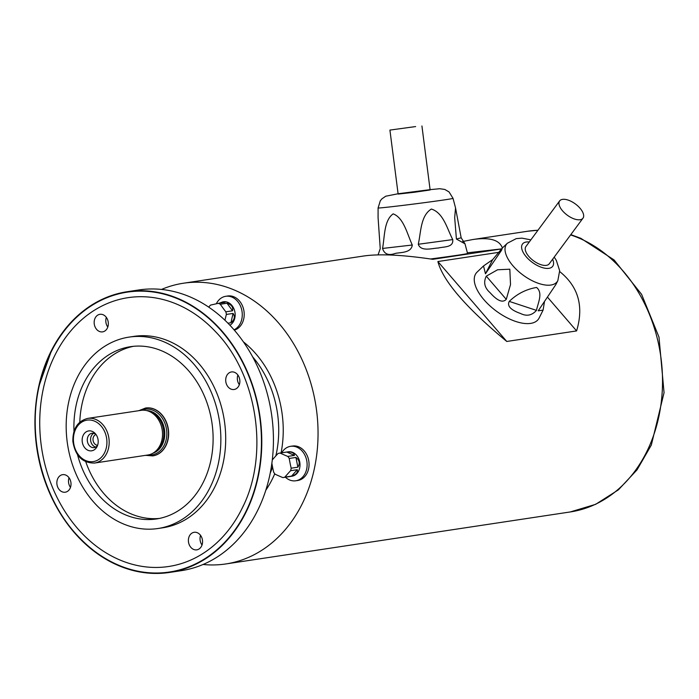 <?xml version="1.0" encoding="UTF-8"?>
<svg xmlns="http://www.w3.org/2000/svg" width="699" height="699" viewBox="0 0 699 699"><rect width="100%" height="100%" fill="white"/><g stroke="black" fill="none" stroke-linecap="round" stroke-linejoin="round"><path stroke-width="1.05" d="M272.269 460.064A12.337 9.795 81.4 0 1 272.313 459.933A96.13 32.171 -36.2 0 1 278.019 453.537A12.337 9.795 81.4 0 1 279.609 453.118L288.303 451.807A12.337 9.795 81.4 0 1 299.827 462.546A12.337 9.795 81.4 0 1 291.99 476.211L283.296 477.522A12.337 9.795 81.4 0 1 282.815 477.583A96.13 26.178 -166.9 0 1 275.161 474.228A12.337 9.795 81.4 0 1 273.676 472.201A96.13 58.34 -102.9 0 1 271.867 463.245M279.609 453.118A12.337 9.795 81.4 0 1 280.089 453.066A96.13 26.178 13.1 0 0 287.743 456.412L294.445 455.407L286.791 452.052L280.089 453.066M286.791 452.052C291.535 451.676 294.087 452.795 294.445 455.407M287.743 456.412A12.337 9.795 81.4 0 1 289.229 458.448A96.13 58.34 77.1 0 0 291.177 468.199L297.879 467.194L295.93 457.434L289.229 458.448M295.93 457.434C299.495 460.169 300.142 463.42 297.879 467.194M291.177 468.199A12.337 9.795 81.4 0 1 290.941 469.475A12.337 9.795 81.4 0 1 290.592 470.707A96.13 32.171 143.8 0 0 284.886 477.111L291.588 476.098L297.293 469.693L290.592 470.707M297.293 469.693C298.027 472.515 296.123 474.656 291.588 476.098M284.886 477.111A12.337 9.795 81.4 0 1 283.296 477.522M223.103 301.837A12.337 9.795 81.4 0 1 223.453 301.785A12.337 9.795 81.4 0 1 234.602 310.723A12.337 9.795 81.4 0 1 229.901 325.218M208.896 307.245A96.13 52.259 -66.3 0 1 209.01 306.826A12.337 9.795 81.4 0 1 210.539 305.105A96.13 3.46 -11.3 0 1 218.254 303.349L225.026 302.326L223.453 301.785M219.189 303.209L222.798 301.881M218.254 303.349A12.337 9.795 81.4 0 1 219.294 303.733A12.337 9.795 81.4 0 1 220.307 304.248A96.13 48.799 41.7 0 0 225.847 311.815L232.549 310.802L227.009 303.235L220.307 304.248M227.009 303.235C231.509 304.642 233.361 307.167 232.549 310.802M225.847 311.815A12.337 9.795 81.4 0 1 226.371 314.436A96.13 52.259 113.7 0 0 224.947 320.247M233.073 313.423C235.257 316.673 234.532 319.784 230.906 322.755L233.073 313.423L226.371 314.436M227.953 323.2L230.906 322.755M39.231 384.267A141.958 112.705 81.4 0 1 127.166 291.719A141.958 112.705 81.4 0 1 259.801 415.258A141.958 112.705 81.4 0 1 169.551 572.446A141.958 112.705 81.4 0 1 39.231 384.267M169.551 572.446L181.19 570.69A141.958 112.705 -98.6 0 0 271.439 413.502A141.958 112.705 -98.6 0 0 138.804 289.963L127.166 291.719M257.162 479.75A141.521 112.364 81.4 0 1 78.48 536.666C42.814 499.628 26.78 436.823 39.537 384.476L50.721 352.794A141.521 112.364 81.4 0 1 192.679 306.503A141.521 112.364 81.4 0 1 257.162 479.75M39.563 384.415A141.521 112.364 81.4 0 1 50.721 352.794M242.151 508.243C269.639 454.892 257.494 374.472 215.484 331.632A135.938 107.926 -98.6 0 0 43.854 386.294A135.938 107.926 -98.6 0 0 105.794 552.699A135.938 107.926 -98.6 0 0 242.151 508.243A135.938 107.926 -98.6 0 0 243.435 505.534M57.117 480.449A8.869 7.042 81.4 0 1 62.613 474.665A8.869 7.042 81.4 0 1 70.896 482.389A8.869 7.042 81.4 0 1 65.26 492.21A8.869 7.042 81.4 0 1 57.117 480.449M188.651 538.081A8.869 7.042 81.4 0 1 194.147 532.297A8.869 7.042 81.4 0 1 202.439 540.021A8.869 7.042 81.4 0 1 196.795 549.842A8.869 7.042 81.4 0 1 188.651 538.081M225.969 377.731A8.869 7.042 81.4 0 1 231.465 371.947A8.869 7.042 81.4 0 1 239.748 379.671A8.869 7.042 81.4 0 1 234.113 389.5A8.869 7.042 81.4 0 1 225.969 377.731M94.426 320.098A8.869 7.042 81.4 0 1 99.922 314.314A8.869 7.042 81.4 0 1 108.214 322.038A8.869 7.042 81.4 0 1 102.578 331.868A8.869 7.042 81.4 0 1 94.426 320.098M129.062 337.11L133.911 336.376A96.785 76.846 81.4 0 1 224.344 420.606A96.785 76.846 81.4 0 1 162.806 527.789L157.957 528.514A96.785 76.846 81.4 0 1 69.105 400.212A96.785 76.846 81.4 0 1 129.062 337.11A96.785 76.846 81.4 0 1 219.495 421.34A96.785 76.846 81.4 0 1 157.957 528.514M73.998 431.327A87.113 69.157 81.4 0 1 76.54 403.472A87.113 69.157 81.4 0 1 130.503 346.678A87.113 69.157 81.4 0 1 211.893 422.493A87.113 69.157 81.4 0 1 156.515 518.946A87.113 69.157 81.4 0 1 77.537 454.761M79.791 422.187A87.113 69.157 81.4 0 1 82.36 402.589A87.113 69.157 81.4 0 1 133.43 346.32M159.416 518.431A87.113 69.157 81.4 0 1 85.767 461.786M152.836 455.879A24.194 19.214 -98.6 0 0 152.941 455.862A24.194 19.214 -98.6 0 0 167.935 440.082A24.194 19.214 -98.6 0 0 145.715 408.006A24.194 19.214 -98.6 0 0 145.61 408.024M70.485 487.386A8.869 7.042 81.4 0 1 68.755 478.693A8.869 7.042 81.4 0 1 69.026 477.74M202.02 545.019A8.869 7.042 81.4 0 1 200.29 536.325A8.869 7.042 81.4 0 1 200.561 535.373M239.329 384.668A8.869 7.042 81.4 0 1 237.599 375.975A8.869 7.042 81.4 0 1 237.878 375.022M107.795 327.036A8.869 7.042 81.4 0 1 106.065 318.342A8.869 7.042 81.4 0 1 106.344 317.39M281.706 452.803A17.423 13.831 81.4 0 1 290.601 446.32L292.54 446.032A17.423 13.831 81.4 0 1 308.818 461.191A17.423 13.831 81.4 0 1 297.739 480.484L295.799 480.772A17.423 13.831 81.4 0 1 285.384 477.207M216.314 303.785A17.423 13.831 81.4 0 1 225.751 296.297L227.691 296A17.423 13.831 81.4 0 1 243.811 310.251A17.423 13.831 81.4 0 1 234.331 330.138M203.068 564.477A141.958 112.705 -98.6 0 0 225.803 563.953A141.958 112.705 -98.6 0 0 316.053 406.766A141.958 112.705 -98.6 0 0 183.418 283.226A141.958 112.705 -98.6 0 0 161.539 289.43M498.527 252.383L437.88 261.54L506.775 341.462L576.596 330.924C583.997 306.337 578.37 286.564 559.724 271.596M437.88 261.54C442.983 280.946 465.953 307.586 506.775 341.462M547.553 297.232L576.596 330.924M183.418 283.226L363.567 256.026C379.365 253.72 402.441 254.812 432.795 259.312L501.463 248.949M467.386 252.828L501.506 248.896M502.38 247.979C499.505 239.879 489.597 237.066 472.646 239.556L462.712 241.504M87.768 418.386A22.586 17.929 81.4 0 1 108.502 448.33A22.586 17.929 81.4 0 1 94.514 463.053C82.386 463.114 75.16 455.844 72.845 441.235C72.74 428.636 77.72 421.025 87.768 418.386L141.111 410.339A22.586 17.929 81.4 0 1 147.078 410.689L148.931 411.178A21.774 17.292 81.4 0 1 163.164 439.706A21.774 17.292 81.4 0 1 155.073 451.886L153.457 452.9A22.586 17.929 81.4 0 1 147.856 454.997A23.119 18.357 -98.6 0 0 166.126 439.872A23.119 18.357 -98.6 0 0 160.552 415.879A23.119 18.357 -98.6 0 0 141.084 410.339M95.973 434.455A5.54 4.395 -98.6 0 0 93.072 440.431A5.54 4.395 -98.6 0 0 97.607 445.28M95.772 447.045A7.261 5.767 81.4 0 1 90.8 437.487A7.261 5.767 81.4 0 1 93.692 433.31M95.92 434.385A7.261 5.767 -98.6 0 0 91.997 433.249A7.261 5.767 -98.6 0 0 87.384 441.287A7.261 5.767 -98.6 0 0 94.164 447.605A7.261 5.767 -98.6 0 0 97.58 445.368M97.904 444.249A10.057 7.977 81.4 0 1 97.109 446.495A10.057 7.977 81.4 0 1 85.811 448.88A10.057 7.977 81.4 0 1 83.635 434.498A10.057 7.977 81.4 0 1 95.134 433.441A10.057 7.977 81.4 0 1 97.904 444.249M147.078 410.689A22.586 17.929 81.4 0 1 161.845 440.274A22.586 17.929 81.4 0 1 153.457 452.9M225.751 296.297A17.423 13.831 81.4 0 1 241.636 309.465A17.423 13.831 81.4 0 1 234.043 329.806M290.601 446.32A17.423 13.831 81.4 0 1 306.878 461.48A17.423 13.831 81.4 0 1 295.799 480.772M415.617 126.571L389.92 130.084L415.617 126.571M430.54 258.979A45.164 0.769 -7.3 0 0 467.552 253.466L465.01 243.829L456.412 239.041L454.682 217.642L455.547 207.944L461.165 237.791L465.01 243.829M418.273 244.266C421.008 232.435 420.457 215.685 431.362 209.053C443.498 212.819 447.115 228.835 452.751 239.591C453.581 247.647 444.319 246.537 438.282 248.031C432.506 248.145 421.016 252.051 418.273 244.266L452.751 239.591M382.563 248.442C384.721 236.716 383.943 220.351 393.161 213.868C403.769 217.8 407.22 234.13 412.288 245.017C411.283 253.283 399.811 252.26 395.11 253.475C388.513 255.808 384.328 254.13 382.563 248.442L412.288 245.017M455.521 207.839L453.022 198.35A37.763 0.647 172.7 0 1 415.643 203.802A37.763 0.647 172.7 0 1 378.098 207.961L378.08 217.712L380.239 248.643L378.072 254.882M389.92 130.084L398.133 194.077L414.166 192.295L430.13 189.971L421.925 125.977M580.03 208.232A14.522 6.92 36.5 0 0 559.628 200.928A14.522 6.92 36.5 0 0 567.186 215.117A14.522 6.92 36.5 0 0 582.975 218.184A14.522 6.92 36.5 0 0 580.03 208.232M483.525 265.961L492.69 259.6L502.398 247.962L501.436 250.408L485.464 273.79L483.525 265.961L477.12 272.068A38.716 18.445 36.5 0 0 496.273 311.064A38.716 18.445 36.5 0 0 539.174 317.931L543.079 310.12L538.186 310.828L555.923 284.458L557.854 280.587A31.516 15.02 -143.5 0 1 522.931 274.995A31.516 15.02 -143.5 0 1 507.343 243.252L502.467 247.9M544.477 301.697L543.079 310.12M509.256 301.391C517.094 293.842 526.207 289.203 536.587 287.464C543.219 293.003 537.994 302.824 536.465 310.382C531.922 315.459 526.662 316.516 520.685 313.554C516.308 311.972 505.805 307.936 509.256 301.391L536.465 310.382M486.277 276.166L497.566 269.779L509.824 269.202L510.515 284.589L506.268 299.347C501.148 304.755 493.468 296.393 490.016 292.636C484.529 287.778 483.289 282.291 486.277 276.166L506.268 299.347M559.628 200.928L525.91 246.546A14.522 6.92 36.5 0 0 533.477 260.736A14.522 6.92 36.5 0 0 549.257 263.803L582.975 218.184M270.216 473.118A95.178 75.562 -98.6 0 0 272.575 467.089M275.843 455.905A95.178 75.562 -98.6 0 0 252.671 356.901M243.418 341.881A98.402 78.122 81.4 0 1 281.077 452.9M274.759 473.747A98.402 78.122 81.4 0 1 265.812 490.2M225.803 563.953L570.279 511.948A141.958 112.705 -98.6 0 0 662.53 381.471A141.958 112.705 -98.6 0 0 570.594 234.934M537.933 230.277A141.958 112.705 -98.6 0 0 527.902 231.212L537.95 230.251M145.715 408.006L145.497 408.041A24.194 19.214 81.4 0 1 167.716 440.117A24.194 19.214 81.4 0 1 152.723 455.897L152.941 455.862M152.95 453.205A21.774 17.292 -98.6 0 0 164.134 439.566A21.774 17.292 -98.6 0 0 146.502 410.54M106.292 447.928A20.97 16.654 -98.6 0 0 86.073 420.317A20.97 16.654 -98.6 0 0 78.148 454.359A20.97 16.654 -98.6 0 0 106.292 447.928M378.098 207.961L380.308 200.779L381.907 198.839L385.752 196.201L398.089 193.754L430.095 189.647L439.723 188.721L444.835 189.464L449.073 191.954L453.022 198.35M456.412 239.041L461.165 237.791M529.274 241.994A18.759 8.938 36.5 0 0 523.394 252.802A18.759 8.938 36.5 0 0 544.014 268.04A18.759 8.938 36.5 0 0 552.621 259.25M492.69 259.6L485.464 273.79M570.279 511.948L595.609 504.346L618.397 489.842L637.06 469.815L651.328 445.053L664.05 392.681L658.991 337.119L641.603 294.358L614.08 259.941L580.869 238.333L570.821 234.637M472.646 239.556L527.902 231.212M147.856 454.997L94.514 463.053M145.497 408.041L138.813 410.68M145.558 455.346L152.723 455.897M557.854 280.587L559.663 270.714L556.334 260.439L554.211 257.11M507.343 243.252L516.255 238.621L521.9 238.141L530.856 239.844"/></g></svg>

